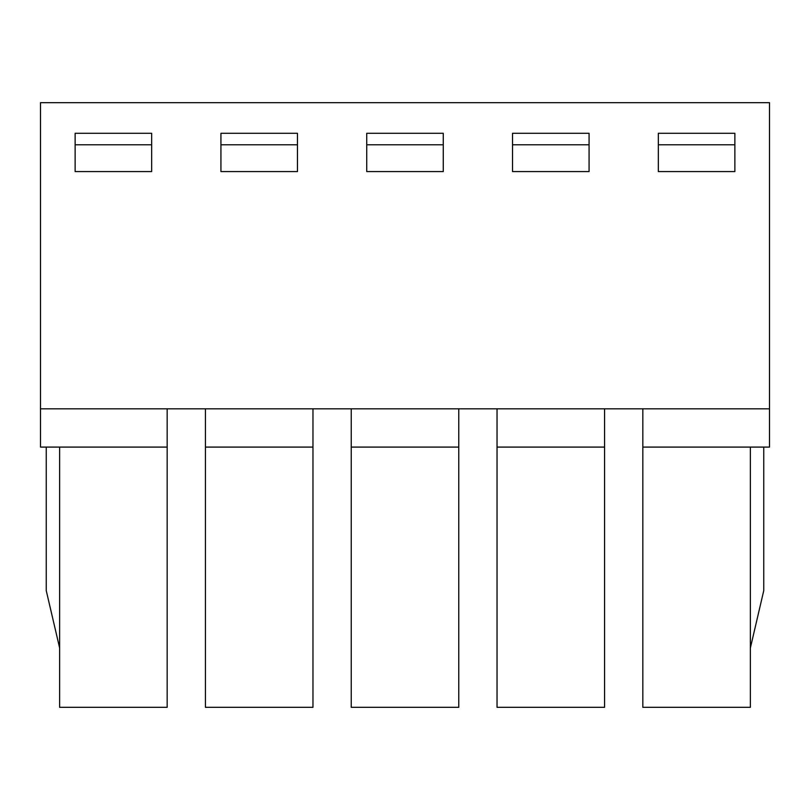<?xml version="1.0" encoding="UTF-8"?>
<svg xmlns="http://www.w3.org/2000/svg" width="810" height="810" viewBox="0 0 810 810"><rect width="100%" height="100%" fill="white"/><g stroke="black" fill="none" stroke-linecap="round" stroke-linejoin="round"><path stroke-width="1.21" d="M40.5 408.827L40.5 102.688L769.5 102.688L769.5 408.827L40.5 408.827L40.5 447.09L167.164 447.09L167.164 408.827M769.5 408.827L769.5 447.09L642.836 447.09L642.836 408.827M642.836 447.09L642.836 707.312L750.364 707.312L750.364 447.09M750.364 648L763.759 590.601L763.759 447.09M205.436 447.09L205.436 707.312L312.964 707.312L312.964 447.09L205.436 447.09L205.436 408.827M312.964 447.09L312.964 408.827M351.236 447.09L351.236 707.312L458.764 707.312L458.764 447.09L351.236 447.09L351.236 408.827M366.727 171.568L366.727 133.296L443.272 133.296L443.272 171.568L366.727 171.568L366.727 133.296L443.272 133.296L443.272 171.568L366.727 171.568M75.127 133.296L151.673 133.296L151.673 171.568L75.127 171.568L75.127 133.296L151.673 133.296L151.673 171.568L75.127 171.568L75.127 133.296M658.327 171.568L658.327 133.296L734.872 133.296L734.872 171.568L658.327 171.568L658.327 144.777L734.872 144.777L734.872 171.568L658.327 171.568M512.527 171.568L512.527 133.296L589.072 133.296L589.072 171.568L512.527 171.568L512.527 133.296L589.072 133.296L589.072 171.568L512.527 171.568M220.927 171.568L220.927 133.296L297.473 133.296L297.473 171.568L220.927 171.568L220.927 133.296L297.473 133.296L297.473 171.568L220.927 171.568M458.764 447.09L458.764 408.827M604.564 408.827L604.564 707.312L497.036 707.312L497.036 408.827M46.241 447.09L46.241 590.601L59.636 648L59.636 447.09L59.636 707.312L167.164 707.312L167.164 447.09M604.564 447.09L497.036 447.09M658.327 144.777L658.327 133.296L734.872 133.296L734.872 144.777M75.127 144.777L151.673 144.777M220.927 144.777L297.473 144.777M366.727 144.777L443.272 144.777M512.527 144.777L589.072 144.777"/></g></svg>
